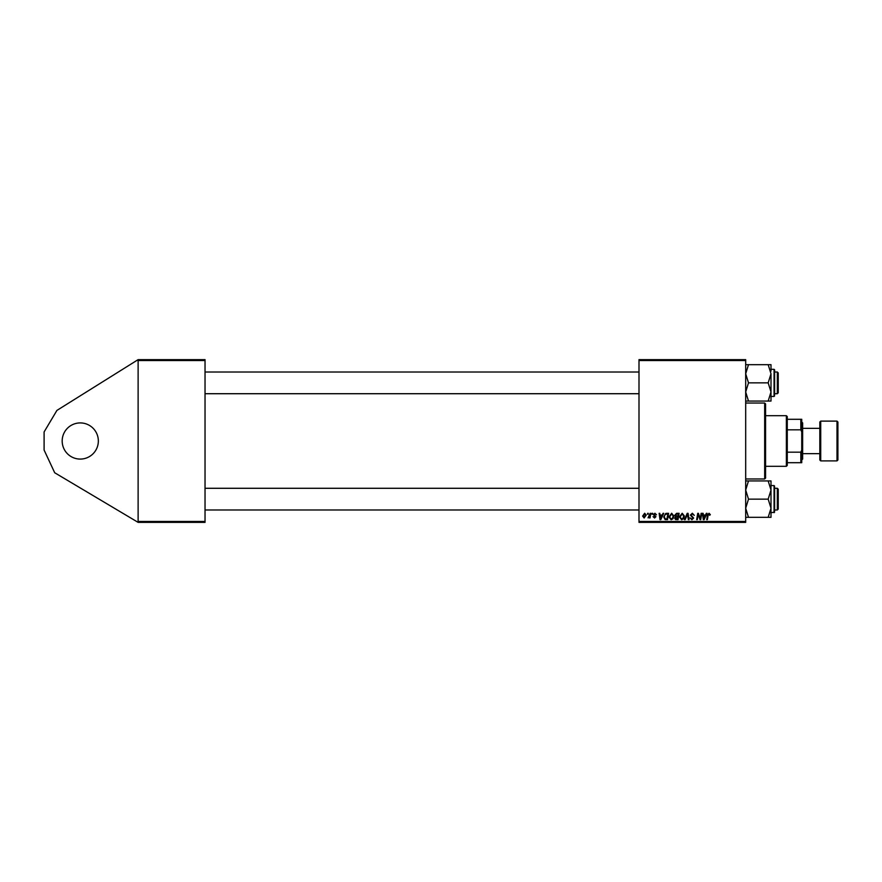 <?xml version="1.0" encoding="UTF-8"?>
<svg xmlns="http://www.w3.org/2000/svg" width="882" height="882" viewBox="0 0 882 882"><rect width="100%" height="100%" fill="white"/><g stroke="black" fill="none" stroke-linecap="round" stroke-linejoin="round"><path stroke-width="1.32" d="M80.262 459.081A18.081 18.081 0 0 1 62.181 441A18.081 18.081 0 0 1 80.262 422.919A18.081 18.081 0 0 1 98.343 441A18.081 18.081 0 0 1 80.262 459.081M138.121 522.365L138.121 521.46L205.032 521.46L205.032 522.365L138.121 522.365L54.695 472.752L44.1 450.041L44.1 431.96L56.911 410.417L138.121 359.635L205.032 359.635L205.032 521.46M205.032 360.54L138.121 360.54L138.121 521.46M138.121 360.54L138.121 359.635M650.166 513.324L650.828 513.324L650.056 517.932L649.384 517.932L649.549 516.984L648.038 517.844L650.166 513.324M652.063 513.324L652.724 513.324L652.592 514.228L651.908 514.228L652.063 513.324M666.715 513.324L668.589 513.324L667.52 519.652L665.127 519.575L663.738 517.061L665.701 513.478L666.715 513.324M671.676 513.247L673.848 515.981L672.977 518.781L671.103 519.741L668.92 516.918L671.676 513.247M682.194 513.247L684.366 515.981L683.506 518.781L681.621 519.741L679.438 516.918L682.194 513.247M692.348 513.247L694.31 515.386L692.304 513.986L691.025 515.044L693.66 518.054L691.885 519.741L690.033 517.91L691.907 519.002L692.998 518.098L690.363 515.11L692.348 513.247M710.341 514.647L709.624 515.297L709.007 513.986L708.136 515.176L707.375 519.652L706.714 519.652L707.496 515.022L709.04 513.247L710.341 514.647M638.998 360.54L638.998 359.635L745.687 359.635L745.687 360.54L638.998 360.54L638.998 521.46L745.687 521.46L745.687 522.365L638.998 522.365L638.998 521.46M745.687 360.54L745.687 521.46M706.339 513.324L707.055 513.324L704.112 519.652L703.318 519.652L702.447 513.324L703.108 513.324L703.318 515.055L705.567 515.055L706.339 513.324M701.124 513.324L701.796 513.324L700.716 519.652L700.021 519.652L698.202 514.283L697.32 519.652L696.659 519.652L697.728 513.324L698.423 513.324L700.242 518.693L701.124 513.324M687.221 513.324L688.059 513.324L689.029 519.652L688.357 519.652L687.53 514.228L685.16 519.652L684.454 519.652L687.221 513.324M676.571 513.324L679.107 513.324L678.038 519.652L675.546 519.553L674.664 518.12L675.546 516.576L674.752 515.297L676.571 513.324M663.032 513.324L663.738 513.324L660.805 519.652L660.001 519.652L659.13 513.324L659.791 513.324L660.001 515.055L662.25 515.055L663.032 513.324M656.506 514.801L654.907 513.82L654.036 514.526L655.932 516.698L654.554 518.01L653.055 516.62L654.576 517.436L655.271 516.808L653.386 514.581L654.929 513.247L656.506 514.801M647.631 513.324L648.281 513.324L648.149 514.228L647.476 514.228L647.631 513.324M644.665 513.247L646.23 515.077L644.147 518.01L642.614 516.091L644.665 513.247M704.332 517.668L705.203 515.794L703.406 515.794L703.803 518.969L704.332 517.668M682.988 518.296L683.704 515.948L682.15 513.986L680.088 516.995L681.643 519.002L682.988 518.296M677.497 518.914L677.828 516.94L675.689 517.205L675.325 518.087L677.497 518.914M677.96 516.202L678.313 514.063L676.439 514.096L675.414 515.32L677.96 516.202M672.459 518.296L673.187 515.948L671.632 513.986L669.57 516.995L671.125 519.002L672.459 518.296M661.015 517.668L661.886 515.794L660.1 515.794L660.486 518.969L661.015 517.668M666.979 518.914L667.795 514.063L666.946 514.063C665.204 514.228 664.355 515.242 664.4 517.106L665.193 518.814L666.979 518.914M644.18 517.436L645.569 515.154L644.665 513.82L643.276 516.091L644.18 517.436M764.672 403.03L765.576 403.934L765.576 478.066L764.672 478.97L764.672 403.03L745.687 403.03M777.329 372.017L778.233 372.921L778.233 392.81L777.329 393.714L777.329 372.017L774.617 372.017M745.687 401.067L748.498 401.067L745.687 391.961L748.498 382.865L745.687 373.77L748.498 364.674L745.687 364.674M774.617 372.689L774.617 394.618M768.178 401.067L771 401.067L771 391.961L768.178 401.067L748.498 401.067M748.498 382.865L768.178 382.865L771 391.961L771 396.426L774.065 396.426L774.065 369.304L774.617 369.845L774.617 371.113L774.065 369.304L771 369.304M748.498 364.674L768.178 364.674L771 373.77L768.178 382.865M771 371.124L771 364.674L768.178 364.674M771 391.961L771 373.77M777.329 488.286L778.233 489.19L778.233 509.079L777.329 509.983L777.329 488.286L774.617 488.286M771 517.326L771 508.23L768.178 517.326L771 517.326M774.617 487.382L774.617 509.311M745.687 517.326L768.178 517.326M748.498 517.326L745.687 508.23L748.498 499.135L768.178 499.135L771 508.23L771 510.876M748.498 499.135L745.687 490.039L748.498 480.933L768.178 480.933L771 490.039L768.178 499.135M748.498 480.933L745.687 480.933M771 508.23L771 480.933L768.178 480.933M771 485.574L774.065 485.574L774.065 512.696L774.617 510.887M786.369 466.313L786.369 415.687L787.273 416.591L787.273 465.409L786.369 466.313L765.576 466.313M786.369 415.687L765.576 415.687M801.738 462.697L800.834 462.697L800.834 452.179L801.738 450.041L801.738 462.697M787.273 462.697L800.834 462.697M787.273 419.303L801.738 419.303L801.738 450.041M787.273 452.179L800.834 452.179M801.738 431.96L800.834 429.821L800.834 419.303M787.273 429.821L800.834 429.821M837.9 422.015L837.9 459.985L836.996 460.889L836.996 421.111L837.9 422.015M802.642 453.657L819.819 453.657L819.819 459.985L819.819 422.015L820.723 421.111L820.723 460.889L836.996 460.889M801.738 422.015L802.642 422.919L802.642 459.081L801.738 459.985M819.819 453.657L819.819 441M764.672 478.97L745.687 478.97M638.998 372.017L205.032 372.017M777.329 393.714L774.617 393.714M638.998 393.714L205.032 393.714M774.065 396.426L774.617 395.886L774.065 396.426M205.032 509.983L638.998 509.983M774.617 509.983L777.329 509.983M205.032 488.286L638.998 488.286M774.617 512.155L771 512.696M774.065 485.574L774.617 486.114L774.065 485.574M802.642 428.343L819.819 428.343M820.723 421.111L836.996 421.111M820.723 460.889L819.819 459.985"/></g></svg>
